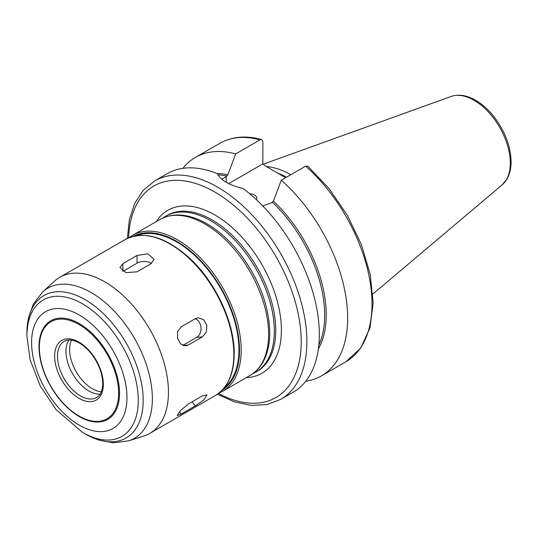 <?xml version="1.0" encoding="UTF-8"?>
<svg xmlns="http://www.w3.org/2000/svg" width="538" height="538" viewBox="0 0 538 538"><rect width="100%" height="100%" fill="white"/><g stroke="black" fill="none" stroke-linecap="round" stroke-linejoin="round"><path stroke-width="0.81" d="M202.463 336.869L188.307 345.046L185.697 345.887L180.667 344.004L177.52 338.348L177.648 331.569L181.232 326.801L195.388 318.63L198.071 317.776L203.532 319.626L206.834 325.268L206.33 332.081L202.463 336.869L196.673 337.387A10.007 7.895 84.9 0 0 201.01 327.696A10.007 7.895 84.9 0 0 195.2 318.738M182.786 345.409L196.673 337.387M195.388 405.881L181.232 414.052L177.19 415.565L180.351 410.702L188.307 403.984L202.463 395.813L206.948 394.852L203.889 399.835L195.388 405.881L192.1 401.792M151.178 263.64L137.022 271.811L126.121 272.672L119.94 267.494L122.872 263.64L137.022 255.469L147.93 253.822L154.11 259.323L151.178 263.64M151.555 263.412A10.007 5.777 0 0 0 137.022 263.183L122.872 271.354L122.872 263.64M249.605 193.693A8.009 4.62 180 0 1 254.508 195.025A8.009 4.62 180 0 1 256.855 198.293A8.009 4.62 180 0 1 256.451 199.746M217.345 394.253L234.541 401.886L251.239 405.41L266.861 404.596L280.762 399.371L293.217 392.175A126.114 72.812 -120 0 0 319.337 334.448A126.114 72.812 -120 0 0 243.008 188.475C229.168 185.173 220.607 180.23 217.318 173.646A126.114 72.812 -120 0 0 167.11 173.74L154.648 180.936L143.175 190.358L134.661 203.485L129.355 219.706L127.371 238.415M305.766 381.22A126.114 72.812 -120 0 0 321.529 375.833A126.114 72.812 -120 0 0 344.569 289.505A126.114 72.812 -120 0 0 281.26 180.223L273.418 201.084L271.777 202.718L262.732 205.906M305.611 166.168A126.114 72.812 -120 0 1 368.92 275.449A126.114 72.812 -120 0 1 345.873 361.778L360.749 348.059L369.989 327.918L373.164 302.881L370.238 274.562L361.469 244.79L347.461 215.516L329.169 188.704L307.803 166.141L305.611 166.168L281.26 180.223M221.871 179.322L226.861 176.02L227.836 174.769L235.684 153.908L260.029 139.853L261.663 139.53L262.86 141.602L262.847 163.895L266.128 166.43L285.638 177.695M228.704 183.613L262.847 163.895M235.684 153.908A126.114 72.812 -120 0 0 195.415 157.399A126.114 72.812 -120 0 0 182.873 168.36M224.333 387.656A88.077 50.854 -120 0 0 238.939 349.808A88.077 50.854 -120 0 0 202.954 263.842A88.077 50.854 -120 0 0 136.578 235.664M168.448 392.141A90.081 52.011 -120 0 0 129.127 301.488A90.081 52.011 -120 0 0 59.711 277.352A90.081 52.011 -120 0 0 54.446 281.206L42.684 291.905A86.672 50.041 -120 0 1 110.956 307.783A86.672 50.041 -120 0 1 152.368 398.645A86.672 50.041 -120 0 1 128.676 440.851L143.828 436.015A90.081 52.011 -120 0 0 149.793 433.379A90.081 52.011 -120 0 0 168.448 392.141M119.537 393.325A56.947 32.879 -120 0 0 81.299 324.811A56.947 32.879 -120 0 0 39.213 342.276A56.947 32.879 -120 0 0 83.323 418.672A56.947 32.879 -120 0 0 119.537 393.325M68.911 340.009A32.428 18.722 -120 0 0 72.684 373.876A32.428 18.722 -120 0 0 100.129 394.085M290.802 174.715A88.978 51.372 -120 0 0 266.344 166.558M286.546 177.17A87.075 50.276 -120 0 0 277.722 173.122M183.048 345.51L188.307 345.046M179.403 411.778L181.232 414.052M137.022 263.183L137.022 255.469M280.762 399.371A126.114 72.812 -120 0 0 306.882 341.637A126.114 72.812 -120 0 0 251.831 214.723A126.114 72.812 -120 0 0 154.648 180.936M318.826 345.161A106.094 61.251 -120 0 0 272.436 202.335M318.382 348.96A106.894 61.715 -120 0 0 273.418 201.084M226.202 182.274L226.202 176.403M260.029 139.853A126.114 72.812 -120 0 0 219.766 143.343L195.415 157.399M227.836 174.769A106.894 61.715 -120 0 0 217.117 173.566M226.861 176.02A106.094 61.251 -120 0 0 217.924 174.897M218.441 393.46A122.113 70.498 -120 0 0 301.219 341.637A122.113 70.498 -120 0 0 216.659 193.135A122.113 70.498 -120 0 0 128.602 237.863M246.337 377.636A94.083 54.318 -120 0 0 281.401 330.197A94.083 54.318 -120 0 0 231.098 226.653A94.083 54.318 -120 0 0 156.262 221.616M252.726 373.755L257.083 371.435A90.081 52.011 -120 0 0 275.745 330.197A90.081 52.011 -120 0 0 236.424 239.544A90.081 52.011 -120 0 0 167.002 215.408L162.812 218.024M255.671 372.249A90.081 52.011 -120 0 0 274.326 331.011A90.081 52.011 -120 0 0 235.005 240.358A90.081 52.011 -120 0 0 165.59 216.229M268.61 334.313A90.081 52.011 -120 0 0 229.289 243.66A90.081 52.011 -120 0 0 159.873 219.531C172.886 212.591 187.836 213.606 204.709 222.564C216.942 229.228 228.28 239.06 238.724 252.06C258.65 277.951 269 304.824 269.78 332.679C269.773 345.134 267.13 355.578 261.838 364.018C258.691 368.927 254.73 372.773 249.948 375.551A90.081 52.011 -120 0 0 268.61 334.313M249.948 375.551L222.55 391.375A90.081 52.011 -120 0 0 241.206 350.137A90.081 52.011 -120 0 0 201.884 259.484A90.081 52.011 -120 0 0 132.469 235.348L128.932 237.729M222.066 390.238A88.878 51.312 -120 0 0 239.504 350.137A88.878 51.312 -120 0 0 201.346 261.374A88.878 51.312 -120 0 0 133.209 236.33M233.842 354.387A90.081 52.011 -120 0 0 194.521 263.734A90.081 52.011 -120 0 0 125.105 239.598C143.464 230.513 164.527 236.303 188.28 256.969C214.904 280.648 234.622 322.215 234.198 353.896C233.976 374.031 227.641 387.945 215.187 395.625A90.081 52.011 -120 0 0 233.842 354.387M82.59 432.465A78.756 45.468 -120 0 0 138.279 400.312A78.756 45.468 -120 0 0 82.59 303.856A78.756 45.468 -120 0 0 26.9 336.008L30.121 359.875L40.229 385.941L55.959 409.539L82.59 432.465L85.044 433.884A82.227 47.472 -120 0 0 143.182 400.312A82.227 47.472 -120 0 0 85.044 299.612A82.227 47.472 -120 0 0 26.9 333.177L28.46 317.897L33.316 304.199L42.684 291.905M126.955 397.609A67.432 38.931 -120 0 0 55.434 308.63A67.432 38.931 -120 0 0 55.434 403.998A67.432 38.931 -120 0 0 126.955 397.609M118.622 393.123A56.053 32.361 -120 0 0 59.173 319.168A56.053 32.361 -120 0 0 59.173 398.436A56.053 32.361 -120 0 0 118.622 393.123M103.336 384.293A34.432 19.879 -120 0 0 66.82 338.866A34.432 19.879 -120 0 0 66.82 387.562A34.432 19.879 -120 0 0 103.336 384.293M64.19 341.341A32.428 18.722 -120 0 0 64.19 378.786A32.428 18.722 -120 0 0 96.618 397.508C100.519 395.282 102.563 390.608 102.751 383.48C102.476 373.264 98.595 363.264 91.117 353.479C86.685 348.012 82.011 344.132 77.082 341.838C71.803 339.559 67.506 339.391 64.19 341.341M71.514 340.137A32.031 18.494 -120 0 0 76.261 371.819A32.031 18.494 -120 0 0 101.319 391.765M510.306 163.101A51.292 29.617 -120 0 0 489.627 113.35A51.292 29.617 -120 0 0 451.167 96.45C458.578 94.022 466.54 95.186 475.054 99.954C481.994 103.895 488.37 109.564 494.18 116.961C505.041 131.346 510.683 146.269 511.1 161.723C511.107 168.367 509.762 174.097 507.065 178.912L502.189 184.823A51.292 29.617 -120 0 0 510.306 163.101M345.873 361.778L321.529 375.833M159.873 219.531L132.469 235.348M218.724 393.244L222.55 391.375M125.105 239.598L59.711 277.352M215.187 395.625L149.793 433.379M85.044 433.884L99.059 440.171L113.343 442.814L128.676 440.851M26.9 336.008L26.9 333.177M39.213 342.276C38.272 362.377 45.548 381.973 61.043 401.045C68.044 409.122 75.468 415 83.323 418.672M451.167 96.45L263.216 164.191M502.189 184.823L372.881 294.017M219.766 143.343C231.871 136.565 245.839 135.294 261.67 139.53"/></g></svg>
